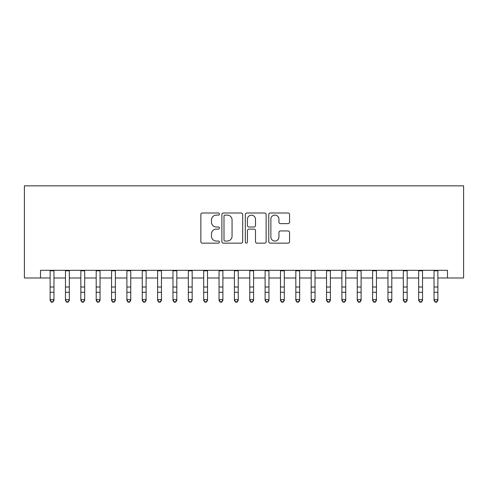 <?xml version="1.0" encoding="UTF-8"?>
<svg xmlns="http://www.w3.org/2000/svg" width="488" height="488" viewBox="0 0 488 488"><rect width="100%" height="100%" fill="white"/><g stroke="black" fill="none" stroke-linecap="round" stroke-linejoin="round"><path stroke-width="0.73" d="M219.429 214.061A1.055 1.055 0 0 0 218.374 213.006L202.361 213.006A1.507 1.507 0 0 0 200.855 214.513L200.855 241.645A1.507 1.507 0 0 0 202.361 243.152L218.374 243.152A1.055 1.055 0 0 0 219.429 242.097A1.055 1.055 0 0 0 218.374 241.041L216.3 241.041A4.825 4.825 0 0 1 211.481 236.222L211.481 233.959A4.825 4.825 0 0 1 216.3 229.134L218.374 229.134A1.055 1.055 0 0 0 219.429 228.079A1.055 1.055 0 0 0 218.374 227.024L216.3 227.024A4.825 4.825 0 0 1 211.481 222.199L211.481 219.942A4.825 4.825 0 0 1 216.3 215.116L218.374 215.116A1.055 1.055 0 0 0 219.429 214.061M288.054 223.632A1.507 1.507 0 0 0 289.561 222.125L289.561 214.513A1.507 1.507 0 0 0 288.054 213.006L270.267 213.006A1.507 1.507 0 0 0 268.76 214.513L268.76 241.645A1.507 1.507 0 0 0 270.267 243.152L288.054 243.152A1.507 1.507 0 0 0 289.561 241.645L289.561 232.453A1.507 1.507 0 0 0 288.054 230.946L280.441 230.946A1.507 1.507 0 0 0 278.935 232.453L278.935 237.009A4.032 4.032 0 0 1 274.903 241.041A4.032 4.032 0 0 1 270.87 237.009L270.87 219.149A4.032 4.032 0 0 1 274.903 215.116A4.032 4.032 0 0 1 278.935 219.149L278.935 222.125A1.507 1.507 0 0 0 280.441 223.632L288.054 223.632M40.522 277.989L40.522 270.309L447.478 270.309L447.478 277.989L463.6 277.989L463.6 185.849L24.4 185.849L24.4 277.989L50.124 277.989M242.682 214.513A1.507 1.507 0 0 0 241.176 213.006L223.388 213.006A1.507 1.507 0 0 0 221.881 214.513L221.881 241.645A1.507 1.507 0 0 0 223.388 243.152L241.176 243.152A1.507 1.507 0 0 0 242.682 241.645L242.682 214.513M246.824 213.006L264.612 213.006A1.507 1.507 0 0 1 266.119 214.513L266.119 241.645A1.507 1.507 0 0 1 264.612 243.152L256.999 243.152A1.507 1.507 0 0 1 255.492 241.645L255.492 230.641A1.507 1.507 0 0 0 253.986 229.134L248.935 229.134A1.507 1.507 0 0 0 247.428 230.641L247.428 242.097A1.055 1.055 0 0 1 246.373 243.152A1.055 1.055 0 0 1 245.318 242.097L245.318 214.513A1.507 1.507 0 0 1 246.824 213.006M53.961 277.989L65.477 277.989M69.32 277.989L80.837 277.989M84.674 277.989L96.191 277.989M100.034 277.989L111.551 277.989M115.388 277.989L126.904 277.989M130.747 277.989L142.264 277.989M146.101 277.989L157.618 277.989M161.461 277.989L172.978 277.989M176.815 277.989L188.331 277.989M192.168 277.989L203.691 277.989M207.528 277.989L219.045 277.989M222.882 277.989L234.405 277.989M238.242 277.989L249.758 277.989M253.595 277.989L265.118 277.989M268.955 277.989L280.472 277.989M284.309 277.989L295.832 277.989M299.669 277.989L311.185 277.989M315.022 277.989L326.539 277.989M330.382 277.989L341.899 277.989M345.736 277.989L357.253 277.989M361.096 277.989L372.612 277.989M376.449 277.989L387.966 277.989M391.809 277.989L403.326 277.989M407.163 277.989L418.68 277.989M422.523 277.989L434.039 277.989M437.876 277.989L447.478 277.989M225.047 215.116A1.055 1.055 0 0 0 223.992 216.172L223.992 239.986A1.055 1.055 0 0 0 225.047 241.041L227.231 241.041A4.825 4.825 0 0 0 232.056 236.222L232.056 219.942A4.825 4.825 0 0 0 227.231 215.116L225.047 215.116M255.492 219.222A4.032 4.032 0 0 0 251.46 215.19A4.032 4.032 0 0 0 247.428 219.222L247.428 225.517A1.507 1.507 0 0 0 248.935 227.024L253.986 227.024A1.507 1.507 0 0 0 255.492 225.517L255.492 219.222M53.961 270.309L53.961 300.462L52.808 302.151L52.808 301.81L51.277 301.81L51.277 302.151L52.808 302.151M50.124 270.309L50.124 299.608L53.961 299.608L52.808 301.81M51.277 302.151L50.124 300.462L50.124 299.608L51.277 301.81M69.32 270.309L69.32 300.462L68.168 302.151L68.168 301.81L66.63 301.81L66.63 302.151L68.168 302.151M65.477 270.309L65.477 299.608L69.32 299.608L68.168 301.81M66.63 302.151L65.477 300.462L65.477 299.608L66.63 301.81M84.674 270.309L84.674 300.462L83.521 302.151L83.521 301.81L81.99 301.81L81.99 302.151L83.521 302.151M80.837 270.309L80.837 299.608L84.674 299.608L83.521 301.81M81.99 302.151L80.837 300.462L80.837 299.608L81.99 301.81M100.034 270.309L100.034 300.462L98.881 302.151L98.881 301.81L97.344 301.81L97.344 302.151L98.881 302.151M96.191 270.309L96.191 299.608L100.034 299.608L98.881 301.81M97.344 302.151L96.191 300.462L96.191 299.608L97.344 301.81M115.388 270.309L115.388 300.462L114.235 302.151L114.235 301.81L112.704 301.81L112.704 302.151L114.235 302.151M111.551 270.309L111.551 299.608L115.388 299.608L114.235 301.81M112.704 302.151L111.551 300.462L111.551 299.608L112.704 301.81M130.747 270.309L130.747 300.462L129.594 302.151L129.594 301.81L128.057 301.81L128.057 302.151L129.594 302.151M126.904 270.309L126.904 299.608L130.747 299.608L129.594 301.81M128.057 302.151L126.904 300.462L126.904 299.608L128.057 301.81M146.101 270.309L146.101 300.462L144.948 302.151L144.948 301.81L143.411 301.81L143.411 302.151L144.948 302.151M142.264 270.309L142.264 299.608L146.101 299.608L144.948 301.81M143.411 302.151L142.264 300.462L142.264 299.608L143.411 301.81M161.461 270.309L161.461 300.462L160.308 302.151L160.308 301.81L158.771 301.81L158.771 302.151L160.308 302.151M157.618 270.309L157.618 299.608L161.461 299.608L160.308 301.81M158.771 302.151L157.618 300.462L157.618 299.608L158.771 301.81M176.815 270.309L176.815 300.462L175.662 302.151L175.662 301.81L174.124 301.81L174.124 302.151L175.662 302.151M172.978 270.309L172.978 299.608L176.815 299.608L175.662 301.81M174.124 302.151L172.978 300.462L172.978 299.608L174.124 301.81M192.168 270.309L192.168 300.462L191.021 302.151L191.021 301.81L189.484 301.81L189.484 302.151L191.021 302.151M188.331 270.309L188.331 299.608L192.168 299.608L191.021 301.81M189.484 302.151L188.331 300.462L188.331 299.608L189.484 301.81M207.528 270.309L207.528 300.462L206.375 302.151L206.375 301.81L204.838 301.81L204.838 302.151L206.375 302.151M203.691 270.309L203.691 299.608L207.528 299.608L206.375 301.81M204.838 302.151L203.691 300.462L203.691 299.608L204.838 301.81M222.882 270.309L222.882 300.462L221.735 302.151L221.735 301.81L220.198 301.81L220.198 302.151L221.735 302.151M219.045 270.309L219.045 299.608L222.882 299.608L221.735 301.81M220.198 302.151L219.045 300.462L219.045 299.608L220.198 301.81M238.242 270.309L238.242 300.462L237.089 302.151L237.089 301.81L235.551 301.81L235.551 302.151L237.089 302.151M234.405 270.309L234.405 299.608L238.242 299.608L237.089 301.81M235.551 302.151L234.405 300.462L234.405 299.608L235.551 301.81M253.595 270.309L253.595 300.462L252.448 302.151L252.448 301.81L250.911 301.81L250.911 302.151L252.448 302.151M249.758 270.309L249.758 299.608L253.595 299.608L252.448 301.81M250.911 302.151L249.758 300.462L249.758 299.608L250.911 301.81M268.955 270.309L268.955 300.462L267.802 302.151L267.802 301.81L266.265 301.81L266.265 302.151L267.802 302.151M265.118 270.309L265.118 299.608L268.955 299.608L267.802 301.81M266.265 302.151L265.118 300.462L265.118 299.608L266.265 301.81M284.309 270.309L284.309 300.462L283.162 302.151L283.162 301.81L281.625 301.81L281.625 302.151L283.162 302.151M280.472 270.309L280.472 299.608L284.309 299.608L283.162 301.81M281.625 302.151L280.472 300.462L280.472 299.608L281.625 301.81M299.669 270.309L299.669 300.462L298.516 302.151L298.516 301.81L296.978 301.81L296.978 302.151L298.516 302.151M295.832 270.309L295.832 299.608L299.669 299.608L298.516 301.81M296.978 302.151L295.832 300.462L295.832 299.608L296.978 301.81M315.022 270.309L315.022 300.462L313.875 302.151L313.875 301.81L312.338 301.81L312.338 302.151L313.875 302.151M311.185 270.309L311.185 299.608L315.022 299.608L313.875 301.81M312.338 302.151L311.185 300.462L311.185 299.608L312.338 301.81M330.382 270.309L330.382 300.462L329.229 302.151L329.229 301.81L327.692 301.81L327.692 302.151L329.229 302.151M326.539 270.309L326.539 299.608L330.382 299.608L329.229 301.81M327.692 302.151L326.539 300.462L326.539 299.608L327.692 301.81M345.736 270.309L345.736 300.462L344.589 302.151L344.589 301.81L343.052 301.81L343.052 302.151L344.589 302.151M341.899 270.309L341.899 299.608L345.736 299.608L344.589 301.81M343.052 302.151L341.899 300.462L341.899 299.608L343.052 301.81M361.096 270.309L361.096 300.462L359.943 302.151L359.943 301.81L358.405 301.81L358.405 302.151L359.943 302.151M357.253 270.309L357.253 299.608L361.096 299.608L359.943 301.81M358.405 302.151L357.253 300.462L357.253 299.608L358.405 301.81M376.449 270.309L376.449 300.462L375.296 302.151L375.296 301.81L373.765 301.81L373.765 302.151L375.296 302.151M372.612 270.309L372.612 299.608L376.449 299.608L375.296 301.81M373.765 302.151L372.612 300.462L372.612 299.608L373.765 301.81M391.809 270.309L391.809 300.462L390.656 302.151L390.656 301.81L389.119 301.81L389.119 302.151L390.656 302.151M387.966 270.309L387.966 299.608L391.809 299.608L390.656 301.81M389.119 302.151L387.966 300.462L387.966 299.608L389.119 301.81M407.163 270.309L407.163 300.462L406.01 302.151L406.01 301.81L404.479 301.81L404.479 302.151L406.01 302.151M403.326 270.309L403.326 299.608L407.163 299.608L406.01 301.81M404.479 302.151L403.326 300.462L403.326 299.608L404.479 301.81M422.523 270.309L422.523 300.462L421.37 302.151L421.37 301.81L419.832 301.81L419.832 302.151L421.37 302.151M418.68 270.309L418.68 299.608L422.523 299.608L421.37 301.81M419.832 302.151L418.68 300.462L418.68 299.608L419.832 301.81M437.876 270.309L437.876 300.462L436.723 302.151L436.723 301.81L435.192 301.81L435.192 302.151L436.723 302.151M434.039 270.309L434.039 299.608L437.876 299.608L436.723 301.81M435.192 302.151L434.039 300.462L434.039 299.608L435.192 301.81M53.961 287.017L50.124 287.017M53.961 292.288L50.124 292.288M53.961 270.81L50.124 270.81M69.32 287.017L65.477 287.017M69.32 292.288L65.477 292.288M69.32 270.81L65.477 270.81M84.674 287.017L80.837 287.017M84.674 292.288L80.837 292.288M84.674 270.81L80.837 270.81M100.034 287.017L96.191 287.017M100.034 292.288L96.191 292.288M100.034 270.81L96.191 270.81M115.388 287.017L111.551 287.017M115.388 292.288L111.551 292.288M115.388 270.81L111.551 270.81M130.747 287.017L126.904 287.017M130.747 292.288L126.904 292.288M130.747 270.81L126.904 270.81M146.101 287.017L142.264 287.017M146.101 292.288L142.264 292.288M146.101 270.81L142.264 270.81M161.461 287.017L157.618 287.017M161.461 292.288L157.618 292.288M161.461 270.81L157.618 270.81M176.815 287.017L172.978 287.017M176.815 292.288L172.978 292.288M176.815 270.81L172.978 270.81M192.168 287.017L188.331 287.017M192.168 292.288L188.331 292.288M192.168 270.81L188.331 270.81M207.528 287.017L203.691 287.017M207.528 292.288L203.691 292.288M207.528 270.81L203.691 270.81M222.882 287.017L219.045 287.017M222.882 292.288L219.045 292.288M222.882 270.81L219.045 270.81M238.242 287.017L234.405 287.017M238.242 292.288L234.405 292.288M238.242 270.81L234.405 270.81M253.595 287.017L249.758 287.017M253.595 292.288L249.758 292.288M253.595 270.81L249.758 270.81M268.955 287.017L265.118 287.017M268.955 292.288L265.118 292.288M268.955 270.81L265.118 270.81M284.309 287.017L280.472 287.017M284.309 292.288L280.472 292.288M284.309 270.81L280.472 270.81M299.669 287.017L295.832 287.017M299.669 292.288L295.832 292.288M299.669 270.81L295.832 270.81M315.022 287.017L311.185 287.017M315.022 292.288L311.185 292.288M315.022 270.81L311.185 270.81M330.382 287.017L326.539 287.017M330.382 292.288L326.539 292.288M330.382 270.81L326.539 270.81M345.736 287.017L341.899 287.017M345.736 292.288L341.899 292.288M345.736 270.81L341.899 270.81M361.096 287.017L357.253 287.017M361.096 292.288L357.253 292.288M361.096 270.81L357.253 270.81M376.449 287.017L372.612 287.017M376.449 292.288L372.612 292.288M376.449 270.81L372.612 270.81M391.809 287.017L387.966 287.017M391.809 292.288L387.966 292.288M391.809 270.81L387.966 270.81M407.163 287.017L403.326 287.017M407.163 292.288L403.326 292.288M407.163 270.81L403.326 270.81M422.523 287.017L418.68 287.017M422.523 292.288L418.68 292.288M422.523 270.81L418.68 270.81M437.876 287.017L434.039 287.017M437.876 292.288L434.039 292.288M437.876 270.81L434.039 270.81"/></g></svg>
